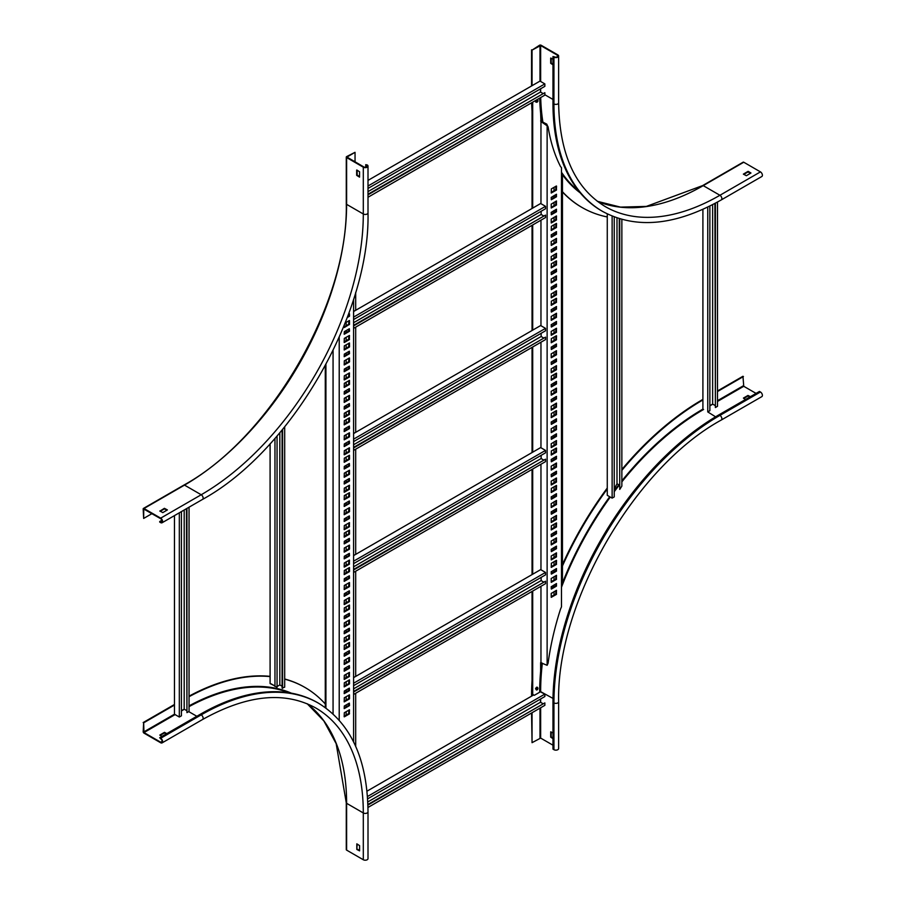 <?xml version="1.0" encoding="UTF-8"?>
<svg xmlns="http://www.w3.org/2000/svg" width="905" height="905" viewBox="0 0 905 905"><rect width="100%" height="100%" fill="white"/><g stroke="black" fill="none" stroke-linecap="round" stroke-linejoin="round"><path stroke-width="1.36" d="M143.986 508.508L160.683 518.146A2.749 1.584 60 0 1 162.481 520.579A2.749 1.584 60 0 1 162.052 522.773A2.749 1.584 60 0 1 160.683 522.638L159.71 522.083L160.683 522.083A2.059 1.188 -120 0 0 161.712 522.185A2.059 1.188 -120 0 0 162.029 520.533A2.059 1.188 -120 0 0 160.683 518.712L143.759 509.051L143.657 518.429L143.171 508.983A1.143 0.656 60 0 1 143.986 508.508L184.507 485.114L201.204 494.752L160.683 518.146M159.868 511.133L164.405 508.327L167.391 509.911L162.787 512.626L159.868 510.94M160.196 511.314L164.405 508.882L167.006 510.194M151.927 513.655L143.657 518.429M161.927 520.239L159.71 521.518M355.043 152.311L346.615 156.622A1.143 0.656 -0 0 0 346.615 157.549L363.301 167.199A2.749 1.584 -0 0 0 366.299 167.538A2.749 1.584 -0 0 0 368.007 166.068A2.749 1.584 -0 0 0 367.192 164.948L365.733 164.665L366.706 165.23A2.059 1.188 180 0 1 367.317 166.068A2.059 1.188 180 0 1 366.039 167.176A2.059 1.188 180 0 1 363.787 166.916L346.966 157.085L355.043 152.311L355.043 161.859M357.147 170.185L357.147 175.061L359.579 176.645M365.733 164.665L365.733 167.233M356.661 170.095L356.661 175.332L359.534 177.131L359.579 171.78L356.819 170.004M541.133 45.25L557.831 54.888A2.749 1.584 180 0 1 558.634 56.008A2.749 1.584 180 0 1 556.937 57.479A2.749 1.584 180 0 1 553.939 57.139L552.966 56.574L554.426 56.857A2.059 1.188 -0 0 0 556.666 57.117A2.059 1.188 -0 0 0 557.944 56.008A2.059 1.188 -0 0 0 557.344 55.171L540.647 45.533L532.05 50.114L539.504 45.25A1.143 0.656 180 0 1 541.133 45.25M551.179 58.169L551.179 63.033L552.966 64.244M552.966 59.198L550.693 58.067L550.693 63.316L552.966 64.809M532.05 85.681L532.05 50.114M702.653 185.582L743.175 162.176A1.143 0.656 60 0 1 743.752 162.233L703.23 185.638A229.248 132.356 -60 0 1 597.311 201.306L620.491 207.121L646.34 206.419L702.653 185.582A1.143 0.656 60 0 1 703.23 185.638L719.928 195.276A229.248 132.356 -60 0 1 605.309 206.623C574.947 188.229 559.392 153.624 558.634 102.808A2.749 1.584 180 0 1 556.937 104.279A2.749 1.584 180 0 1 553.939 103.928A234.746 135.535 -60 0 0 602.549 211.397L601.576 210.831A234.746 135.535 -60 0 1 552.966 103.374L552.966 56.574M531.563 85.964L531.563 49.832M607.266 216.962A241.624 139.506 -60 0 1 582.096 207.517A241.624 139.506 -60 0 1 562.457 191.702M581.847 207.381A241.624 139.506 -60 0 1 581.61 207.245A241.624 139.506 -60 0 1 562.457 191.951M532.05 111.225A241.624 139.506 -60 0 1 531.654 102.763M750.562 173.285L747.971 171.973L743.752 174.405M760.449 171.882A2.749 1.584 60 0 1 762.248 174.303A2.749 1.584 60 0 1 761.829 176.509L721.296 199.903A2.749 1.584 60 0 0 721.726 197.697A2.749 1.584 60 0 0 719.928 195.276L760.449 171.882L743.752 162.233M747.971 171.407L743.367 174.122L746.342 175.717L750.958 173.002L748.288 171.407L747.971 171.973M346.615 802.384A1.143 0.656 0 0 0 346.276 802.848L346.276 849.648A1.143 0.656 0 0 0 346.615 850.112L363.301 859.75A2.749 1.584 0 0 0 366.299 860.089A2.749 1.584 0 0 0 368.007 858.63L368.007 811.83A2.749 1.584 0 0 1 366.299 813.301A2.749 1.584 0 0 1 363.301 812.95L363.301 859.75M356.819 849.456L356.819 843.845L359.579 845.621L359.579 850.858L356.819 849.456L357.147 844.026M359.579 850.485L357.305 849.173M189.055 696.703A241.624 139.506 -60 0 1 270.097 676.589M284.69 679.146A241.624 139.506 -60 0 1 304.996 687.461A241.624 139.506 -60 0 1 325.28 704M159.71 737.711L160.683 738.831A2.059 1.188 60 0 1 162.029 740.652A2.059 1.188 60 0 1 161.712 742.304A2.059 1.188 60 0 1 160.683 742.202L143.986 732.564L143.657 722.824L143.171 731.715A1.143 0.656 -120 0 0 143.986 733.118L160.683 742.767A2.749 1.584 -120 0 0 162.052 742.903A2.749 1.584 -120 0 0 162.481 740.697A2.749 1.584 -120 0 0 160.683 738.265L159.71 737.711L200.231 714.317A234.746 135.535 -60 0 1 317.61 702.687L318.583 703.253C350.959 723.219 367.43 759.419 368.007 811.83M189.055 696.16A241.624 139.506 -60 0 1 270.097 676.352M284.69 678.999A241.624 139.506 -60 0 1 304.51 687.189A241.624 139.506 -60 0 1 304.747 687.325M143.657 722.824L174.461 705.052M161.984 736.399L159.8 735.086L164.405 732.371L166.837 733.593M160.196 735.369L164.405 732.937L166.35 733.876M143.171 722.552L174.461 704.486M749.917 396.956L747.971 396.017L743.752 398.46M756.071 393.404L743.752 386.288L742.948 376.276L717.495 390.971M750.403 396.673L747.971 395.462L743.424 398.076L745.539 399.49M717.495 391.526L743.424 376.559M718.955 414.829L759.476 391.435L760.449 392.001A2.749 1.584 -120 0 1 762.248 394.422A2.749 1.584 -120 0 1 761.829 396.628L721.296 420.022A2.749 1.584 -120 0 0 721.726 417.816A2.749 1.584 -120 0 0 719.928 415.395L718.955 414.829A234.746 135.535 -60 0 0 552.966 702.337L552.966 749.125L553.939 749.691L553.939 702.902L552.966 702.337M621.859 469.491A241.624 139.506 -60 0 1 702.416 399.671L702.902 399.388M531.563 696.16L532.05 695.877A241.624 139.506 -60 0 1 532.061 694.011M551.19 594.087A241.624 139.506 -60 0 1 551.552 593.092M562.457 565.976A241.624 139.506 -60 0 1 607.266 488.972M621.859 470.362A241.624 139.506 -60 0 1 702.902 399.953L702.416 399.671M531.563 695.594A241.624 139.506 -60 0 1 532.05 680.447M553.079 587.345A241.624 139.506 -60 0 1 553.996 584.947M562.457 564.607A241.624 139.506 -60 0 1 607.266 488.033M552.966 745.2L540.647 738.084L532.05 742.677L532.05 712.721M552.966 738.65L550.693 737.145L550.738 731.806L552.966 733.027M760.449 392.001L719.928 415.395A234.746 135.535 -60 0 0 553.939 702.902A2.749 1.584 180 0 0 556.937 703.242A2.749 1.584 180 0 0 558.634 701.771L558.634 748.571A2.749 1.584 180 0 1 556.937 750.03A2.749 1.584 180 0 1 553.939 749.691M552.966 738.084L551.179 736.874L551.179 731.998M532.05 742.677L531.563 713.004M561.485 174.857A231.08 133.408 120 0 0 562.457 176.215L562.457 582.956A231.08 133.408 -60 0 0 561.485 585.433M554.03 595.026L554.03 591.655M554.03 586.791L554.03 584.924M554.03 580.048L554.03 576.689M554.03 571.813L554.03 569.946M554.03 565.082L554.03 561.711M554.03 557.593L554.03 554.222M554.03 549.358L554.03 547.48M554.03 542.615L554.03 539.244M554.03 534.38L554.03 532.513M554.03 527.638L554.03 524.278M554.03 520.16L554.03 516.789M554.03 511.925L554.03 510.047M554.03 505.182L554.03 501.811M554.03 496.947L554.03 495.069M554.03 490.205L554.03 486.833M554.03 482.716L554.03 479.356M554.03 474.48L554.03 472.614M554.03 467.749L554.03 464.378M554.03 459.514L554.03 457.636M554.03 452.772L554.03 449.4M554.03 445.283L554.03 441.912M554.03 437.047L554.03 435.181M554.03 430.316L554.03 426.945M554.03 422.081L554.03 420.203M554.03 415.338L554.03 411.967M554.03 407.85L554.03 404.478M554.03 399.614L554.03 397.748M554.03 392.872L554.03 389.512M554.03 384.636L554.03 382.77M554.03 377.905L554.03 374.534M554.03 370.417L554.03 367.045M554.03 362.181L554.03 360.303M554.03 355.439L554.03 352.068M554.03 347.203L554.03 345.337M554.03 340.461L554.03 337.101M554.03 332.983L554.03 329.612M554.03 324.748L554.03 322.87M554.03 318.006L554.03 314.635M554.03 309.77L554.03 307.892M554.03 303.028L554.03 299.657M554.03 295.539L554.03 292.179M554.03 287.304L554.03 285.437M554.03 280.573L554.03 277.202M554.03 272.337L554.03 270.459M554.03 265.595L554.03 262.224M554.03 258.106L554.03 254.735M554.03 249.871L554.03 248.004M554.03 243.128L554.03 239.768M554.03 234.893L554.03 233.026M554.03 228.162L554.03 224.791M554.03 220.673L554.03 217.302M554.03 212.437L554.03 210.56M554.03 205.695L554.03 202.324M554.03 197.46L554.03 195.593M554.03 190.729L554.03 187.358M555.896 568.872L555.738 570.829L551.19 573.453M555.896 531.439L555.738 533.396L551.19 536.02M555.896 493.994L555.738 495.963L551.19 498.587M555.896 456.561L555.738 458.53L551.19 461.154M555.896 419.128L555.738 421.097L551.19 423.71M555.896 194.518L555.738 196.476L551.19 199.1M555.896 231.952L555.738 233.92L551.19 236.533M555.896 269.385L555.738 271.353L551.19 273.966M555.896 306.818L555.738 308.786L551.19 311.411M555.896 344.251L555.738 346.219L551.19 348.844M555.896 575.603L555.738 579.076L551.19 581.689M555.896 538.17L555.738 541.631L551.19 544.256M555.896 500.737L555.738 504.198L551.19 506.823M555.896 463.303L555.738 466.765L551.19 469.39M555.896 425.87L555.738 429.332L551.19 431.945M555.896 201.249L555.738 204.711L551.19 207.336M555.896 238.694L555.738 242.155L551.19 244.769M555.896 276.127L555.738 279.588L551.19 282.202M555.896 313.56L555.738 317.022L551.19 319.646M555.896 350.993L555.738 354.455L551.19 357.079M555.896 583.838L555.738 585.807L551.19 588.431M555.896 546.405L555.738 548.373L551.19 550.998M555.896 508.972L555.738 510.94L551.19 513.554M555.896 471.539L555.738 473.507L551.19 476.121M555.896 434.106L555.738 436.063L551.19 438.687M555.896 209.485L555.738 211.453L551.19 214.078M555.896 246.929L555.738 248.886L551.19 251.511M555.896 284.362L555.738 286.319L551.19 288.944M555.896 321.795L555.738 323.764L551.19 326.377M555.896 359.228L555.738 361.197L551.19 363.821M555.896 590.58L555.738 594.042L551.19 596.667M555.896 553.147L555.738 556.609L551.19 559.233M555.896 515.714L555.738 519.176L551.19 521.789M555.896 478.27L555.738 481.743L551.19 484.356M555.896 440.837L555.738 444.298L551.19 446.923M555.896 216.227L555.738 219.689L551.19 222.313M555.896 253.66L555.738 257.122L551.19 259.746M555.896 291.093L555.738 294.566L551.19 297.179M555.896 328.538L555.738 331.999L551.19 334.612M555.896 365.971L555.738 369.432L551.19 372.057M555.896 560.636L555.738 564.098L551.19 566.711M555.896 523.203L555.738 526.665L551.19 529.278M555.896 485.759L555.738 489.22L551.19 491.845M555.896 448.326L555.738 451.787L551.19 454.412M555.896 410.893L555.738 414.354L551.19 416.979M555.896 186.283L555.738 189.745L551.19 192.358M555.896 223.716L555.738 227.178L551.19 229.802M555.896 261.149L555.738 264.611L551.19 267.235M555.896 298.582L555.738 302.044L551.19 304.668M555.896 336.015L555.738 339.488L551.19 342.101M555.896 373.46L555.738 376.921L551.19 379.534M555.896 381.695L555.738 383.652L551.19 386.277M555.896 388.426L555.738 391.888L551.19 394.512M555.896 396.661L555.738 398.63L551.19 401.254M555.896 403.404L555.738 406.865L551.19 409.49M547.446 126.474L547.129 125.037L547.717 126.248M547.129 125.037L546.801 124.155L540.647 120.976M532.05 102.525L532.05 208.467M532.05 225.311L532.05 330.506M532.05 347.35L532.05 452.545M532.05 469.39L532.05 574.585M532.05 591.429L532.05 694.011L534.323 695.312L539.674 692.223A231.08 133.408 120 0 1 540.647 671.114L540.647 662.641L547.129 665.311L547.129 125.795L540.964 121.542L540.964 203.693M532.694 102.152L532.694 208.093M532.694 224.938L532.694 330.133M532.694 346.977L532.694 452.172M532.694 469.016L532.694 574.211M532.694 591.056L532.694 694.384M540.964 220.164L540.964 325.732M540.964 342.203L540.964 447.771M540.964 464.242L540.964 569.811M540.964 586.282L540.964 662.449M539.719 98.091A231.08 133.408 -60 0 0 540.647 113.249L540.964 121.542M551.19 571.768L551.36 574.109L556.383 571.213L556.496 568.578L551.19 571.768M551.19 534.335L551.36 536.676L556.383 533.769L556.496 531.144L551.19 534.335M551.19 496.902L551.36 499.243L556.383 496.336L556.496 493.711L551.19 496.902M551.19 459.469L551.36 461.799L556.383 458.903L556.496 456.267L551.19 459.469M551.19 422.024L551.36 424.366L556.383 421.47L556.496 418.834L551.19 422.024M551.19 197.414L551.36 199.756L556.383 196.849L556.496 194.224L551.19 197.414M551.19 234.848L551.36 237.189L556.383 234.293L556.496 231.657L551.19 234.848M551.19 272.292L551.36 274.622L556.383 271.726L556.496 269.09L551.19 272.292M551.19 309.725L551.36 312.067L556.383 309.159L556.496 306.524L551.19 309.725M551.19 347.158L551.36 349.5L556.383 346.592L556.496 343.968L551.19 347.158M551.19 578.51L551.247 582.356L556.383 579.449L556.496 575.32L551.19 578.51M551.19 541.077L551.247 544.923L556.383 542.005L556.496 537.875L551.19 541.077M551.19 503.633L551.247 507.49L556.383 504.571L556.496 500.442L551.19 503.633M551.19 466.199L551.247 470.046L556.383 467.138L556.496 463.009L551.19 466.199M551.19 428.766L551.247 432.613L556.383 429.705L556.496 425.576L551.19 428.766M551.19 204.157L551.247 208.003L556.383 205.096L556.496 200.955L551.19 204.157M551.19 241.59L551.247 245.436L556.383 242.529L556.496 238.4L551.19 241.59M551.19 279.023L551.247 282.869L556.383 279.962L556.496 275.833L551.19 279.023M551.19 316.456L551.247 320.313L556.383 317.395L556.496 313.266L551.19 316.456M551.19 353.9L551.247 357.747L556.383 354.828L556.496 350.699L551.19 353.9M551.19 586.745L551.36 589.087L556.383 586.18L556.496 583.555L551.19 586.745M551.19 549.312L551.36 551.654L556.383 548.747L556.496 546.111L551.19 549.312M551.19 511.868L551.36 514.21L556.383 511.314L556.496 508.678L551.19 511.868M551.19 474.435L551.36 476.777L556.383 473.881L556.496 471.245L551.19 474.435M551.19 437.002L551.36 439.344L556.383 436.436L556.496 433.812L551.19 437.002M551.19 212.392L551.36 214.734L556.383 211.827L556.496 209.202L551.19 212.392M551.19 249.825L551.36 252.167L556.383 249.26L556.496 246.635L551.19 249.825M551.19 287.258L551.36 289.6L556.383 286.704L556.496 284.068L551.19 287.258M551.19 324.691L551.36 327.033L556.383 324.137L556.496 321.501L551.19 324.691M551.19 362.136L551.36 364.466L556.383 361.57L556.496 358.934L551.19 362.136M551.19 593.488L551.247 597.334L556.383 594.415L556.496 590.286L551.19 593.488M551.19 556.043L551.247 559.901L556.383 556.982L556.496 552.853L551.19 556.043M551.19 518.61L551.247 522.457L556.383 519.549L556.496 515.42L551.19 518.61M551.19 481.177L551.247 485.023L556.383 482.116L556.496 477.987L551.19 481.177M551.19 443.744L551.247 447.59L556.383 444.672L556.496 440.543L551.19 443.744M551.19 219.123L551.247 222.981L556.383 220.062L556.496 215.933L551.19 219.123M551.19 256.568L551.247 260.414L556.383 257.495L556.496 253.366L551.19 256.568M551.19 294.001L551.247 297.847L556.383 294.94L556.496 290.81L551.19 294.001M551.19 331.434L551.247 335.28L556.383 332.373L556.496 328.244L551.19 331.434M551.19 368.867L551.247 372.713L556.383 369.806L556.496 365.677L551.19 368.867M556.383 560.353L551.36 563.249L551.247 567.378L556.383 564.471L556.541 560.444M556.383 522.92L551.36 525.816L551.247 529.945L556.383 527.038L556.541 523.011M556.383 485.476L551.36 488.383L551.247 492.512L556.383 489.605L556.541 485.578M556.383 448.043L551.36 450.95L551.247 455.079L556.383 452.161L556.541 448.145M556.383 410.61L551.36 413.517L551.247 417.646L556.383 414.728L556.541 410.7M556.383 186L551.36 188.896L551.247 193.025L556.383 190.118L556.541 186.091M556.383 223.433L551.36 226.329L551.247 230.458L556.383 227.551L556.541 223.524M556.383 260.866L551.36 263.774L551.247 267.903L556.383 264.984L556.541 260.968M556.383 298.299L551.36 301.207L551.247 305.336L556.383 302.417L556.541 298.401M556.383 335.744L551.36 338.64L551.247 342.769L556.383 339.861L556.541 335.834M556.383 373.177L551.36 376.073L551.247 380.202L556.383 377.295L556.541 373.267M551.19 384.591L551.36 386.933L556.383 384.037L556.496 381.401L551.19 384.591M551.19 391.333L551.247 395.18L556.383 392.272L556.496 388.143L551.19 391.333M551.19 399.569L551.36 401.911L556.383 399.003L556.496 396.379L551.19 399.569M551.19 406.311L551.247 410.157L556.383 407.239L556.496 403.11L551.19 406.311M548.102 126.847L547.129 125.795L548.102 126.847A231.08 133.408 120 0 0 560.512 166.52L561.485 167.674L561.485 606.848L560.512 609.133A231.08 133.408 -60 0 0 548.102 663.139L547.129 665.311M333.063 713.921L333.063 350.54M325.924 708.038L325.924 364.523M325.28 707.574L325.28 365.733M348.866 329.013L348.697 330.981L344.16 333.606M348.866 366.457L348.697 368.414L344.16 371.039M348.866 403.89L348.697 405.859L344.16 408.472M348.866 441.323L348.697 443.292L344.16 445.916M348.866 478.756L348.697 480.725L344.16 483.349M348.866 703.377L348.697 705.334L344.16 707.959M348.866 665.933L348.697 667.901L344.16 670.526M348.866 628.5L348.697 630.468L344.16 633.093M348.866 591.067L348.697 593.035L344.16 595.648M348.866 553.634L348.697 555.591L344.16 558.215M348.866 320.777L348.697 324.25L344.16 326.863M348.866 358.222L348.697 361.683L344.16 364.296M348.866 395.655L348.697 399.116L344.16 401.741M348.866 433.088L348.697 436.549L344.16 439.174M348.866 470.521L348.697 473.982L344.16 476.607M348.866 695.142L348.697 698.603L344.16 701.217M348.866 657.697L348.697 661.159L344.16 663.784M348.866 620.264L348.697 623.726L344.16 626.351M348.866 582.831L348.697 586.293L344.16 588.917M348.866 545.398L348.697 548.86L344.16 551.473M348.866 314.046L348.866 315.732L347.588 316.648M348.866 351.479L348.697 353.448L344.16 356.061M348.866 388.912L348.697 390.881L344.16 393.505M348.866 426.346L348.697 428.314L344.16 430.938M348.866 463.79L348.697 465.747L344.16 468.371M348.866 688.4L348.697 690.368L344.16 692.981M348.866 650.967L348.697 652.924L344.16 655.548M348.866 613.522L348.697 615.491L344.16 618.115M348.866 576.089L348.697 578.057L344.16 580.682M348.866 538.656L348.697 540.624L344.16 543.238M348.866 343.244L348.697 346.706L344.16 349.33M348.866 380.677L348.697 384.139L344.16 386.763M348.866 418.11L348.697 421.583L344.16 424.196M348.866 455.554L348.697 459.016L344.16 461.629M348.866 680.164L348.697 683.626L344.16 686.25M348.866 642.731L348.697 646.193L344.16 648.806M348.866 605.287L348.697 608.76L344.16 611.373M348.866 567.854L348.697 571.315L344.16 573.94M348.866 530.421L348.697 533.882L344.16 536.507M348.866 335.755L348.697 339.217L344.16 341.841M348.866 373.188L348.697 376.65L344.16 379.274M348.866 410.632L348.697 414.094L344.16 416.707M348.866 448.066L348.697 451.527L344.16 454.152M348.866 485.499L348.697 488.96L344.16 491.585M348.866 710.108L348.697 713.57L344.16 716.194M348.866 672.675L348.697 676.137L344.16 678.761M348.866 635.242L348.697 638.704L344.16 641.328M348.866 597.809L348.697 601.271L344.16 603.884M348.866 560.365L348.697 563.838L344.16 566.451M348.866 522.932L348.697 526.393L344.16 529.018M348.866 516.201L348.697 518.158L344.16 520.782M348.866 507.965L348.697 511.427L344.16 514.04M348.866 501.223L348.697 503.191L344.16 505.805M348.866 492.987L348.697 496.449L344.16 499.074M346.129 322.361L346.129 325.732M346.129 330.597L346.129 332.474M346.129 337.339L346.129 340.71M346.129 344.828L346.129 348.199M346.129 353.063L346.129 354.93M346.129 359.794L346.129 363.165M346.129 368.041L346.129 369.907M346.129 374.772L346.129 378.143M346.129 382.261L346.129 385.632M346.129 390.496L346.129 392.374M346.129 397.238L346.129 400.61M346.129 405.474L346.129 407.341M346.129 412.205L346.129 415.576M346.129 419.694L346.129 423.065M346.129 427.929L346.129 429.807M346.129 434.672L346.129 438.043M346.129 442.907L346.129 444.774M346.129 449.649L346.129 453.009M346.129 457.127L346.129 460.498M346.129 465.362L346.129 467.24M346.129 472.105L346.129 475.476M346.129 480.34L346.129 482.218M346.129 487.082L346.129 490.453M346.129 494.571L346.129 497.931M346.129 502.807L346.129 504.673M346.129 509.538L346.129 512.909M346.129 517.773L346.129 519.651M346.129 524.515L346.129 527.887M346.129 532.004L346.129 535.375M346.129 540.24L346.129 542.106M346.129 546.982L346.129 550.342M346.129 555.218L346.129 557.084M346.129 561.948L346.129 565.32M346.129 569.437L346.129 572.808M346.129 577.673L346.129 579.551M346.129 584.415L346.129 587.786M346.129 592.651L346.129 594.517M346.129 599.382L346.129 602.753M346.129 606.87L346.129 610.242M346.129 615.106L346.129 616.984M346.129 621.848L346.129 625.219M346.129 630.084L346.129 631.95M346.129 636.826L346.129 640.186M346.129 644.303L346.129 647.675M346.129 652.55L346.129 654.417M346.129 659.281L346.129 662.652M346.129 667.517L346.129 669.395M346.129 674.259L346.129 677.63M346.129 681.748L346.129 685.119M346.129 689.983L346.129 691.85M346.129 696.714L346.129 700.085M346.129 704.95L346.129 706.828M346.129 711.692L346.129 715.063M355.688 746.354L355.688 693.253M355.688 676.408L355.688 571.213M355.688 554.369L355.688 449.174M355.688 432.33L355.688 327.135M355.688 310.291L355.688 292.383M353.584 299.284L353.584 741.851M349.511 331.083L349.353 328.741L344.319 331.637L344.205 334.273L349.353 331.354L348.866 330.698M349.511 368.516L349.353 366.174L344.319 369.07L344.205 371.706L349.353 368.799L348.866 368.143M349.511 405.949L349.353 403.607L344.319 406.515L344.205 409.139L349.353 406.232L348.866 405.576M349.511 443.382L349.353 441.04L344.319 443.948L344.205 446.572L349.353 443.665L348.866 443.009M349.511 480.815L349.353 478.485L344.319 481.381L344.205 484.017L349.353 481.098L348.866 480.442M349.511 705.436L349.353 703.095L344.319 705.991L344.205 708.626L349.353 705.708L348.866 705.063M349.511 667.992L349.353 665.661L344.319 668.557L344.205 671.193L349.353 668.275L348.866 667.619M349.511 630.559L349.353 628.217L344.319 631.124L344.205 633.749L349.353 630.842L348.866 630.185M349.511 593.126L349.353 590.784L344.319 593.691L344.205 596.316L349.353 593.409L348.866 592.752M349.511 555.693L349.353 553.351L344.319 556.247L344.205 558.883L349.353 555.975L348.866 555.319M344.16 325.506L344.319 327.519L349.511 324.341L349.466 320.494L345.201 322.893M349.511 361.774L349.466 357.928L344.319 360.835L344.205 364.964L349.353 362.057L348.866 361.4M349.511 399.207L349.466 395.361L344.319 398.279L344.205 402.408L349.353 399.49L348.866 398.834M349.511 436.64L349.466 432.794L344.319 435.712L344.205 439.841L349.353 436.923L348.866 436.267M349.511 474.084L349.466 470.227L344.319 473.145L344.205 477.274L349.353 474.367L348.866 473.711M349.511 698.694L349.466 694.848L344.319 697.755L344.205 701.884L349.353 698.977L348.866 698.321M349.511 661.261L349.466 657.415L344.319 660.322L344.205 664.451L349.353 661.544L348.866 660.888M349.511 623.828L349.466 619.97L344.319 622.889L344.205 627.018L349.353 624.099L348.866 623.443M349.511 586.383L349.466 582.537L344.319 585.456L344.205 589.585L349.353 586.666L348.866 586.01M349.511 548.95L349.466 545.104L344.319 548.011L344.205 552.14L349.353 549.233L348.866 548.577M347.237 317.61L349.511 316.105L349.466 313.752L348.47 314.273M349.511 353.538L349.353 351.197L344.319 354.104L344.205 356.728L349.353 353.821L348.866 353.165M349.511 390.971L349.353 388.63L344.319 391.537L344.205 394.173L349.353 391.254L348.866 390.598M349.511 428.404L349.353 426.074L344.319 428.97L344.205 431.606L349.353 428.687L348.866 428.031M349.511 465.849L349.353 463.507L344.319 466.403L344.205 469.039L349.353 466.12L348.866 465.475M349.511 690.458L349.353 688.117L344.319 691.024L344.205 693.649L349.353 690.741L348.866 690.085M349.511 653.025L349.353 650.684L344.319 653.58L344.205 656.216L349.353 653.308L348.866 652.652M349.511 615.592L349.353 613.251L344.319 616.147L344.205 618.782L349.353 615.864L348.866 615.208M349.511 578.148L349.353 575.806L344.319 578.714L344.205 581.349L349.353 578.431L348.866 577.775M349.511 540.715L349.353 538.373L344.319 541.281L344.205 543.905L349.353 540.998L348.866 540.342M349.511 346.796L349.466 342.95L344.319 345.868L344.205 349.997L349.353 347.079L348.866 346.423M349.511 384.24L349.466 380.383L344.319 383.301L344.205 387.431L349.353 384.512L348.866 383.856M349.511 421.673L349.466 417.827L344.319 420.735L344.205 424.864L349.353 421.956L348.866 421.3M349.511 459.106L349.466 455.26L344.319 458.168L344.205 462.297L349.353 459.389L348.866 458.733M349.511 683.716L349.466 679.87L344.319 682.789L344.205 686.918L349.353 683.999L348.866 683.343M349.511 646.283L349.466 642.437L344.319 645.344L344.205 649.473L349.353 646.566L348.866 645.91M349.511 608.85L349.466 605.004L344.319 607.911L344.205 612.04L349.353 609.133L348.866 608.477M349.511 571.417L349.466 567.559L344.319 570.478L344.205 574.607L349.353 571.689L348.866 571.044M349.511 533.973L349.466 530.126L344.319 533.045L344.205 537.174L349.353 534.255L348.866 533.599M344.319 342.497L349.353 339.59L349.466 335.461L344.319 338.38L344.16 342.407M344.319 379.93L349.353 377.034L349.466 372.905L344.319 375.813L344.16 379.84M344.319 417.363L349.353 414.467L349.466 410.338L344.319 413.246L344.16 417.273M344.319 454.796L349.353 451.9L349.466 447.771L344.319 450.679L344.16 454.706M344.319 492.241L349.353 489.334L349.466 485.204L344.319 488.123L344.16 492.139M344.319 716.851L349.353 713.943L349.466 709.814L344.319 712.733L344.16 716.76M344.319 679.417L349.353 676.51L349.466 672.381L344.319 675.3L344.16 679.316M344.319 641.973L349.353 639.077L349.466 634.948L344.319 637.855L344.16 641.883M344.319 604.54L349.353 601.644L349.466 597.515L344.319 600.422L344.16 604.45M344.319 567.107L349.353 564.211L349.466 560.082L344.319 562.989L344.16 567.016M344.319 529.674L349.353 526.767L349.466 522.638L344.319 525.556L344.16 529.583M349.511 518.26L349.353 515.918L344.319 518.814L344.205 521.45L349.353 518.531L348.866 517.875M349.511 511.517L349.466 507.671L344.319 510.578L344.205 514.707L349.353 511.8L348.866 511.144M349.511 503.282L349.353 500.94L344.319 503.847L344.205 506.472L349.353 503.565L348.866 502.909M349.511 496.54L349.466 492.693L344.319 495.601L344.205 499.73L349.353 496.822L348.866 496.166M339.217 337.237L339.217 720.222M368.007 194.801L544.855 92.695L368.007 194.247M368.007 197.245L544.855 95.138L544.855 92.695M542.751 93.351L540.477 92.05L368.007 191.622M368.007 188.444L544.855 86.337L544.855 83.905L368.007 186.011M544.855 83.905L539.991 81.099L368.007 180.389M540.477 92.05L540.477 88.86M367.894 805.065L544.855 702.902L367.882 804.511M367.962 807.464L544.855 705.334L544.855 702.902M542.751 703.547L540.477 702.246L367.781 801.954M367.611 798.866L544.855 696.533L544.855 694.101L367.453 796.524M544.855 694.101L539.674 691.477M533.667 694.938L366.978 791.185M540.477 702.246L540.477 699.056M181.43 511.597L181.43 715.81L179.326 717.032L179.326 512.807M143.657 731.998L174.461 714.215L179.326 717.032M174.461 714.215L174.461 515.612M186.939 508.406L186.939 712.631L189.055 711.409L189.055 507.196M186.453 508.689L186.939 712.631M181.43 710.753L184.19 709.169L186.453 710.47M184.19 709.169L184.19 510.001M709.871 206.046L709.871 410.712L707.767 411.933L707.767 207.075M715.583 416.82L707.767 411.933M621.859 480.849A230.39 133.012 -60 0 1 702.902 409.128L702.902 209.349M715.391 203.195L715.391 407.533L717.495 406.311L717.495 202.053M714.905 203.455L715.391 407.533M709.871 405.666L712.631 404.071L714.905 405.383M712.631 404.071L712.631 204.643M614.235 488.858L616.995 483.858L616.995 217.924M607.266 213.908L607.266 495.318L612.131 498.123L614.235 496.913L614.235 216.94M619.258 484.831L616.995 483.858M619.258 218.659L619.744 489.424L619.744 218.818M621.859 219.417L621.859 486.098L619.744 489.424M612.131 216.103L612.131 498.123M276.421 686.895L277.066 687.268L277.066 435.961M271.07 683.807L273.989 685.492L270.097 683.569L270.097 443.801M277.066 686.522L279.826 684.927L279.826 432.726M274.962 438.382L274.962 686.375L275.935 686.612M273.989 685.492L274.962 686.375M282.089 686.239L279.826 684.927M282.089 430.011L282.089 688.105L284.69 687.167L284.69 426.843M282.575 688.388L282.575 429.423M537.921 688.897L537.378 689.701L536.835 689.191L537.921 688.897M537.231 689.757A1.256 0.724 -60 0 1 536.19 689.078A1.256 0.724 -60 0 1 537.921 688.558M536.348 689.893A1.256 0.724 -60 0 1 537.593 687.732M535.669 688.682A1.097 0.634 -60 0 1 536.97 687.54M537.887 101.303L537.378 101.96L536.869 101.315L537.887 101.303M537.231 102.027A1.256 0.724 -60 0 1 536.258 101.122A1.256 0.724 -60 0 1 537.921 100.828M536.348 102.152A1.256 0.724 -60 0 1 537.593 99.991M535.873 101.711A1.097 0.634 -60 0 1 535.681 100.896M353.584 325.924L545.511 215.119L353.584 325.359M353.584 328.357L545.511 217.551L545.511 215.119M543.396 215.763L541.133 214.462L353.584 322.734M353.584 319.556L545.511 208.75L545.511 206.317L353.584 317.123M545.511 206.317L540.647 203.512L353.584 311.512M541.133 214.462L541.133 211.272M353.584 447.964L545.511 337.158L353.584 447.398M353.584 450.396L545.511 339.59L545.511 337.158M543.396 337.803L541.133 336.502L353.584 444.774M353.584 441.595L545.511 330.789L545.511 328.357L353.584 439.163M545.511 328.357L540.647 325.551L353.584 433.552M541.133 336.502L541.133 333.312M353.584 570.003L545.511 459.197L353.584 569.437M353.584 572.435L545.511 461.629L545.511 459.197M543.396 459.853L541.133 458.541L353.584 566.813M353.584 563.634L545.511 452.828L545.511 450.396L353.584 561.202M545.511 450.396L540.647 447.59L353.584 555.591M541.133 458.541L541.133 455.351M353.584 692.042L545.511 581.236L353.584 691.477M353.584 694.474L545.511 583.668L545.511 581.236M543.396 581.892L541.133 580.58L353.584 688.852M353.584 685.673L545.511 574.867L545.511 572.435L353.584 683.241M545.511 572.435L540.647 569.63L353.584 677.63M541.133 580.58L541.133 577.39M162.142 521.235L160.683 522.083M346.276 157.085L346.276 203.885A1.143 0.656 -0 0 0 346.615 204.349L363.301 213.987A229.248 132.356 -60 0 1 201.204 494.752A2.749 1.584 60 0 1 203.003 497.173A2.749 1.584 60 0 1 202.584 499.379L162.052 522.773M346.276 203.885C348.538 302.643 270.606 437.635 183.941 485.057A1.143 0.656 60 0 1 184.507 485.114A229.248 132.356 -60 0 0 346.615 204.349L346.615 157.549M363.301 167.199L363.301 213.987A2.749 1.584 -0 0 0 366.299 214.338A2.749 1.584 -0 0 0 368.007 212.867C370.213 313.865 291.161 450.792 202.584 499.379M366.706 165.23L366.706 166.916M540.647 92.14L540.647 88.769M540.647 81.473L540.647 45.533M552.966 99.437L544.855 94.754M557.344 56.857L557.344 55.171M539.991 81.099L539.991 45.533M553.939 57.139L553.939 103.928L552.966 103.374M580.218 192.867A230.39 133.012 -60 0 1 561.485 173.308M542.129 121.462A230.39 133.012 -60 0 1 540.07 97.898M578.77 191.113A229.927 132.752 -60 0 1 561.485 172.255M542.853 121.881A229.927 132.752 -60 0 1 540.704 97.525M748.288 171.973L748.288 171.407M307.202 703.751L323.854 720.923L336.162 743.661L346.276 802.848A1.143 0.656 0 0 0 346.615 803.312L363.301 812.95A229.248 132.356 -60 0 0 315.822 708.015C284.713 690.922 246.963 694.757 202.584 719.498A2.749 1.584 -120 0 0 203.003 717.303A2.749 1.584 -120 0 0 201.204 714.871L200.231 714.317M307.225 703.751A229.248 132.356 -60 0 1 346.615 803.312L346.615 850.112M189.055 705.877A230.39 133.012 -60 0 1 291.365 693.162M189.055 706.613A229.927 132.752 -60 0 1 289.125 692.789M196.826 716.274L188.726 711.601M160.683 738.265L201.204 714.871A234.746 135.535 -60 0 1 318.583 703.253M143.986 732.564L175.106 714.588M181.43 710.945L184.349 709.26M160.683 742.202L162.142 741.353M164.733 732.371L164.733 732.937M164.405 732.371L164.405 732.937M621.859 481.867A229.927 132.752 -60 0 1 703.23 409.682L703.558 409.501M709.871 405.847L712.789 404.162M717.495 401.447L743.752 386.288M717.495 400.7L743.424 385.722M553 698.422L539.991 691.296A230.39 133.012 -60 0 1 541.733 662.89M561.485 585.49A230.39 133.012 -60 0 1 609.721 496.732M614.235 490.623A230.39 133.012 -60 0 1 618.862 484.605M540.647 691.669L540.647 691.296A229.927 132.752 -60 0 1 542.344 663.252M561.485 587.288A229.927 132.752 -60 0 1 610.275 497.06M614.235 491.687A229.927 132.752 -60 0 1 619.258 485.137M539.991 738.084L539.991 708.14M540.647 738.084L540.647 707.767M540.647 702.337L540.647 698.965M546.801 124.155L546.156 124.528M555.896 406.583L556.541 406.956M555.738 406.865L556.383 407.239M555.896 398.347L556.541 398.72M555.738 398.63L556.383 399.003M555.896 391.616L556.541 391.989M555.738 391.888L556.383 392.272M555.896 383.381L556.541 383.754M555.738 383.652L556.383 384.037M555.896 376.638L556.541 377.012M555.738 376.921L556.383 377.295M555.896 339.205L556.541 339.579M555.738 339.488L556.383 339.861M555.896 301.772L556.541 302.146M555.738 302.044L556.383 302.417M555.896 264.328L556.541 264.701M555.738 264.611L556.383 264.984M555.896 226.895L556.541 227.268M555.738 227.178L556.383 227.551M555.896 189.462L556.541 189.835M555.738 189.745L556.383 190.118M555.896 414.071L556.541 414.445M555.738 414.354L556.383 414.728M555.896 451.505L556.541 451.878M555.738 451.787L556.383 452.161M555.896 488.949L556.541 489.322M555.738 489.22L556.383 489.605M555.896 526.382L556.541 526.755M555.738 526.665L556.383 527.038M555.896 563.815L556.541 564.188M555.738 564.098L556.383 564.471M555.896 369.15L556.541 369.523M555.738 369.432L556.383 369.806M555.896 331.716L556.541 332.09M555.738 331.999L556.383 332.373M555.896 294.283L556.541 294.657M555.738 294.566L556.383 294.94M555.896 256.839L556.541 257.224M555.738 257.122L556.383 257.495M555.896 219.406L556.541 219.779M555.738 219.689L556.383 220.062M555.896 444.027L556.541 444.4M555.738 444.298L556.383 444.672M555.896 481.46L556.541 481.833M555.738 481.743L556.383 482.116M555.896 518.893L556.541 519.266M555.738 519.176L556.383 519.549M555.896 556.326L556.541 556.699M555.738 556.609L556.383 556.982M555.896 593.759L556.541 594.133M555.738 594.042L556.383 594.415M555.896 360.914L556.541 361.287M555.738 361.197L556.383 361.57M555.896 323.481L556.541 323.854M555.738 323.764L556.383 324.137M555.896 286.048L556.541 286.421M555.738 286.319L556.383 286.704M555.896 248.603L556.541 248.988M555.738 248.886L556.383 249.26M555.896 211.17L556.541 211.544M555.738 211.453L556.383 211.827M555.896 435.791L556.541 436.165M555.738 436.063L556.383 436.436M555.896 473.225L556.541 473.598M555.738 473.507L556.383 473.881M555.896 510.658L556.541 511.031M555.738 510.94L556.383 511.314M555.896 548.091L556.541 548.464M555.738 548.373L556.383 548.747M555.896 585.524L556.541 585.897M555.738 585.807L556.383 586.18M555.896 354.172L556.541 354.556M555.738 354.455L556.383 354.828M555.896 316.739L556.541 317.112M555.738 317.022L556.383 317.395M555.896 279.306L556.541 279.679M555.738 279.588L556.383 279.962M555.896 241.873L556.541 242.246M555.738 242.155L556.383 242.529M555.896 204.44L556.541 204.813M555.738 204.711L556.383 205.096M555.896 429.049L556.541 429.423M555.738 429.332L556.383 429.705M555.896 466.482L556.541 466.856M555.738 466.765L556.383 467.138M555.896 503.915L556.541 504.289M555.738 504.198L556.383 504.571M555.896 541.348L556.541 541.733M555.738 541.631L556.383 542.005M555.896 578.793L556.541 579.166M555.738 579.076L556.383 579.449M555.896 345.936L556.541 346.321M555.738 346.219L556.383 346.592M555.896 308.503L556.541 308.877M555.738 308.786L556.383 309.159M555.896 271.07L556.541 271.443M555.738 271.353L556.383 271.726M555.896 233.637L556.541 234.01M555.738 233.92L556.383 234.293M555.896 196.204L556.541 196.577M555.738 196.476L556.383 196.849M555.896 420.814L556.541 421.187M555.738 421.097L556.383 421.47M555.896 458.247L556.541 458.62M555.738 458.53L556.383 458.903M555.896 495.68L556.541 496.053M555.738 495.963L556.383 496.336M555.896 533.113L556.541 533.498M555.738 533.396L556.383 533.769M555.896 570.557L556.541 570.931M555.738 570.829L556.383 571.213M348.697 496.449L349.353 496.822M348.697 503.191L349.353 503.565M348.697 511.427L349.353 511.8M348.697 518.158L349.353 518.531M348.866 526.11L349.511 526.495M348.697 526.393L349.353 526.767M348.866 563.555L349.511 563.928M348.697 563.838L349.353 564.211M348.866 600.988L349.511 601.361M348.697 601.271L349.353 601.644M348.866 638.421L349.511 638.794M348.697 638.704L349.353 639.077M348.866 675.854L349.511 676.227M348.697 676.137L349.353 676.51M348.866 713.298L349.511 713.672M348.697 713.57L349.353 713.943M348.866 488.677L349.511 489.051M348.697 488.96L349.353 489.334M348.866 451.244L349.511 451.618M348.697 451.527L349.353 451.9M348.866 413.811L349.511 414.185M348.697 414.094L349.353 414.467M348.866 376.378L349.511 376.752M348.697 376.65L349.353 377.034M348.866 338.934L349.511 339.318M348.697 339.217L349.353 339.59M348.697 533.882L349.353 534.255M348.697 571.315L349.353 571.689M348.697 608.76L349.353 609.133M348.697 646.193L349.353 646.566M348.697 683.626L349.353 683.999M348.697 459.016L349.353 459.389M348.697 421.583L349.353 421.956M348.697 384.139L349.353 384.512M348.697 346.706L349.353 347.079M348.697 540.624L349.353 540.998M348.697 578.057L349.353 578.431M348.697 615.491L349.353 615.864M348.697 652.924L349.353 653.308M348.697 690.368L349.353 690.741M348.697 465.747L349.353 466.12M348.697 428.314L349.353 428.687M348.697 390.881L349.353 391.254M348.697 353.448L349.353 353.821M348.866 315.732L349.511 316.105M348.697 316.015L349.353 316.388M348.697 548.86L349.353 549.233M348.697 586.293L349.353 586.666M348.697 623.726L349.353 624.099M348.697 661.159L349.353 661.544M348.697 698.603L349.353 698.977M348.697 473.982L349.353 474.367M348.697 436.549L349.353 436.923M348.697 399.116L349.353 399.49M348.697 361.683L349.353 362.057M348.866 323.967L349.511 324.341M348.697 324.25L349.353 324.623M348.697 555.591L349.353 555.975M348.697 593.035L349.353 593.409M348.697 630.468L349.353 630.842M348.697 667.901L349.353 668.275M348.697 705.334L349.353 705.708M348.697 480.725L349.353 481.098M348.697 443.292L349.353 443.665M348.697 405.859L349.353 406.232M348.697 368.414L349.353 368.799M348.697 330.981L349.353 331.354M183.941 485.057L143.409 508.452M368.007 166.068L368.007 212.867M558.634 102.808L558.634 56.008M602.549 211.397C636.045 229.44 675.628 225.617 721.296 199.903M162.052 742.903L202.584 719.498M558.634 701.771C556.315 602.956 634.563 467.421 721.296 420.022M537.796 688.49C537.389 686.601 536.62 686.703 535.511 688.773L536.575 690.006M535.76 100.387L535.624 101.948L536.575 102.265M537.276 99.505L537.808 100.127"/></g></svg>
